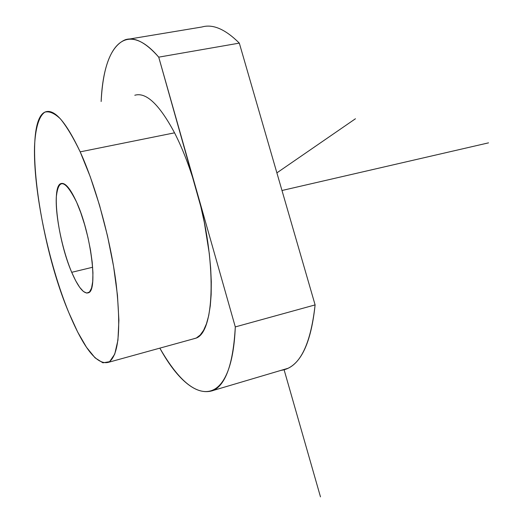 <?xml version="1.0" encoding="UTF-8"?>
<svg xmlns="http://www.w3.org/2000/svg" width="523" height="523" viewBox="0 0 523 523"><rect width="100%" height="100%" fill="white"/><g stroke="black" fill="none" stroke-linecap="round" stroke-linejoin="round"><path stroke-width="0.78" d="M281.014 370.369C299.084 368.022 310.453 346.2 315.108 304.902L239.318 43.121L158.731 57.151C145.897 42.553 134.771 36.741 125.343 39.715C111.013 45.808 102.946 66.408 101.148 101.514C103.456 45.769 126.036 18.769 158.731 57.151L235.298 326.914L315.108 304.902C311.368 340.218 302.359 361.341 288.088 368.27L213.815 390.276C226.132 383.869 233.291 362.746 235.298 326.914C231.911 411.143 192.287 407.482 159.835 348.135C179.396 382.241 197.387 396.29 213.815 390.276M125.343 39.715L201.956 26.987C212.861 23.816 225.315 29.196 239.318 43.121L315.108 304.902L235.298 326.914L196.674 190.823C190.294 168.55 182.919 149.218 174.551 132.829C182.919 149.218 190.294 168.55 196.674 190.823C217.012 260.689 214.999 331.844 196.092 338.133L108.732 362.243C118.773 355.346 121.225 329.013 116.086 283.244C110.425 239.364 95.84 186.136 80.189 151.86L90.224 176.65L99.533 205.251L107.49 235.86L113.589 266.501L117.453 295.194L118.898 320.207L117.937 340.159L114.74 354.136L109.595 361.694L102.894 362.818L95.055 357.83L86.504 347.305L77.646 332L68.873 312.754C48.574 263.429 33.309 190.771 34.518 146.623C35.342 128.488 38.826 116.263 44.854 112.151C49.306 110.961 54.516 113.223 60.478 118.937C66.774 126.69 73.344 137.667 80.189 151.86L174.551 132.829L80.189 151.86C66.146 122.166 54.595 108.83 45.54 111.85C22.384 120.035 38.669 242.012 68.873 312.754C84.066 349.07 97.35 365.564 108.732 362.243M71.716 272.313L92.656 267.246L71.716 272.313C58.046 241.136 51.006 186.606 60.897 183.593C65.094 182.213 70.344 188.43 76.646 202.251C91.074 233.637 98.134 290.54 88.452 292.775C83.811 294.214 78.234 287.395 71.716 272.313L75.704 280.792L79.666 287.304L83.412 291.488L86.753 293.096L89.518 291.978L91.545 288.114L92.715 281.642L92.944 272.836L92.192 262.134L90.492 250.092L87.923 237.377L84.634 224.7L80.797 212.769L76.646 202.251C65.198 179.369 58.419 177.67 56.294 197.151C55.307 216.077 62.368 250.242 71.716 272.313M192.065 339.244L196.347 338.002L200.224 335.014L203.617 330.268L206.467 323.776L208.71 315.591L210.285 305.798L211.161 294.514L211.292 281.897L210.671 268.142L209.285 253.472L204.31 222.38L200.793 206.513L158.731 57.151L239.318 43.121M134.797 95.258C146.074 91.878 159.325 104.404 174.551 132.829M276.883 172.871L355.444 118.76M284.015 369.48L320.475 496.85M281.989 190.496L488.521 142.857"/></g></svg>
